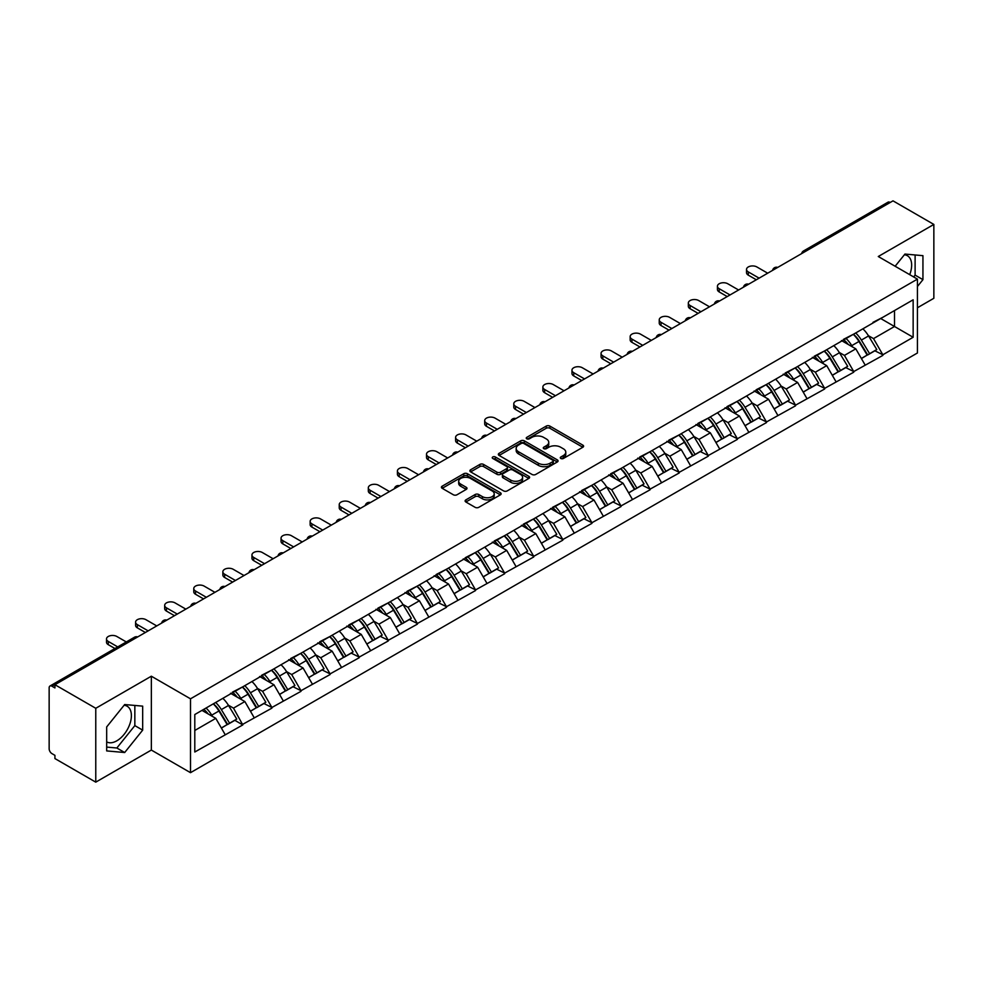 <?xml version="1.0" encoding="UTF-8"?>
<svg xmlns="http://www.w3.org/2000/svg" width="983" height="983" viewBox="0 0 983 983"><rect width="100%" height="100%" fill="white"/><g stroke="black" fill="none" stroke-linecap="round" stroke-linejoin="round"><path stroke-width="1.47" d="M560.838 458.471A1.806 1.044 0 0 0 563.394 458.471L582.845 447.253A2.593 1.499 0 0 0 583.607 446.196A2.593 1.499 0 0 0 582.845 445.139L549.89 426.106A2.593 1.499 0 0 0 546.229 426.106L526.79 437.337A1.806 1.044 0 0 0 526.249 438.074A1.806 1.044 0 0 0 526.79 438.823A1.806 1.044 0 0 0 529.346 438.823L531.864 437.361A8.282 4.78 0 0 1 543.574 437.361L546.327 438.946A8.282 4.78 0 0 1 548.747 442.338A8.282 4.78 0 0 1 546.327 445.717L543.808 447.167A1.806 1.044 0 0 0 543.28 447.904A1.806 1.044 0 0 0 543.808 448.653A1.806 1.044 0 0 0 546.376 448.653L548.883 447.191A8.282 4.78 0 0 1 560.605 447.191L563.345 448.776A8.282 4.78 0 0 1 565.778 452.168A8.282 4.78 0 0 1 563.345 455.547L560.838 456.997A1.806 1.044 0 0 0 560.298 457.734A1.806 1.044 0 0 0 560.838 458.471L560.838 456.997M106.68 741.895A20.569 11.882 120 0 0 116.842 740.801A20.569 11.882 120 0 0 130.284 722.677A20.569 11.882 120 0 0 127.126 706.199A20.569 11.882 120 0 0 124.091 705.266M904.36 254.781A20.569 11.882 -60 0 1 907.395 255.715A20.569 11.882 -60 0 1 909.705 274.662M465.881 499.88A2.593 1.499 0 0 0 465.119 500.937A2.593 1.499 0 0 0 465.881 501.994L475.121 507.326A2.593 1.499 0 0 0 478.782 507.326L500.384 494.854A2.593 1.499 0 0 0 501.133 493.798A2.593 1.499 0 0 0 500.384 492.741L467.429 473.72A2.593 1.499 0 0 0 463.767 473.72L442.166 486.192A2.593 1.499 0 0 0 441.416 487.249A2.593 1.499 0 0 0 442.166 488.305L453.335 494.756A2.593 1.499 0 0 0 456.997 494.756L466.237 489.411A2.593 1.499 0 0 0 466.999 488.354A2.593 1.499 0 0 0 466.237 487.298L460.708 484.103A6.93 3.993 0 0 1 458.68 481.277A6.93 3.993 0 0 1 462.956 477.578A6.93 3.993 0 0 1 470.501 478.451L492.188 490.972A6.93 3.993 0 0 1 494.216 493.798A6.93 3.993 0 0 1 489.939 497.496A6.93 3.993 0 0 1 482.395 496.624L478.782 494.535A2.593 1.499 0 0 0 475.121 494.535L465.881 499.88L465.881 501.994L475.121 496.698L475.121 494.535M151.345 676.206L95.769 708.288L54.925 684.709L893.006 200.851L933.85 224.431L878.274 256.514L917.434 279.123L190.505 698.815L151.345 676.206L151.345 750.066L190.505 772.675L190.505 698.815M532.049 474.457A2.593 1.499 0 0 0 535.71 474.457L557.312 461.985A2.593 1.499 0 0 0 558.061 460.929A2.593 1.499 0 0 0 557.312 459.872L524.357 440.851A2.593 1.499 0 0 0 520.695 440.851L499.094 453.323A2.593 1.499 0 0 0 498.344 454.379A2.593 1.499 0 0 0 499.094 455.436L532.049 474.457M493.503 458.864A1.806 1.044 0 0 1 495.346 459.122L495.346 456.972L528.842 476.313A2.593 1.499 0 0 1 529.604 477.369A2.593 1.499 0 0 1 528.842 478.426L507.24 490.898A2.593 1.499 0 0 1 503.579 490.898L470.636 471.877L470.636 469.763A2.593 1.499 0 0 0 469.874 470.82A2.593 1.499 0 0 0 470.636 471.877M470.636 469.763L479.876 464.418A2.593 1.499 0 0 1 483.538 464.418L496.906 472.135A2.593 1.499 0 0 0 500.568 472.135L506.7 468.596A2.593 1.499 0 0 0 507.449 467.539A2.593 1.499 0 0 0 506.7 466.483L492.778 458.447A1.806 1.044 0 0 1 492.25 457.709A1.806 1.044 0 0 1 493.368 456.739A1.806 1.044 0 0 1 495.346 456.972M190.505 772.675L917.434 352.983L917.434 279.123M213.385 703.803A17.669 10.199 -120 0 1 219.442 710.869L227.675 724.471L234.851 720.33L242.813 724.926L233.499 708.129L228.326 705.143M242.813 724.926L194.794 752.007L194.794 714.53L913.146 299.803L913.146 337.267L882.845 354.765L873.518 338.607L868.358 335.633M853.416 334.281A17.669 10.199 -120 0 1 859.461 341.359L867.694 354.949L874.882 350.808L882.845 354.765M882.845 355.404L853.748 371.562L844.434 355.404L839.261 352.43M824.319 351.078A17.669 10.199 -120 0 1 830.377 358.156L838.61 371.746L845.785 367.605L853.748 371.562M853.748 372.201L824.663 388.359L815.337 372.201L810.176 369.227M795.235 367.875A17.669 10.199 -120 0 1 801.28 374.953L809.513 388.543L816.701 384.402L824.663 388.359M824.663 388.998L795.566 405.156L786.24 388.998L781.08 386.012M766.138 384.672A17.669 10.199 -120 0 1 772.183 391.75L780.428 405.34L787.604 401.199L795.566 405.156M795.566 405.795L766.482 421.953L757.156 405.795L751.983 402.809M737.041 401.469A17.669 10.199 -120 0 1 743.099 408.547L751.331 422.137L758.507 417.996L766.482 421.953M766.482 422.592L737.385 438.737L728.059 422.592L722.898 419.606M707.957 418.266A17.669 10.199 -120 0 1 714.002 425.332L722.235 438.934L729.423 434.793L737.385 438.737M737.385 439.389L708.288 455.534L698.962 439.389L693.801 436.403M678.86 435.064A17.669 10.199 -120 0 1 684.918 442.129L693.15 455.731L700.326 451.59L708.288 455.534M708.288 456.186L679.204 472.331L669.878 456.186L664.705 453.2M649.775 451.861A17.669 10.199 -120 0 1 655.821 458.926L664.053 472.528L671.229 468.387L679.204 472.331M679.204 472.983L650.107 489.129L640.781 472.983L635.62 469.997M620.678 468.658A17.669 10.199 -120 0 1 626.724 475.723L634.957 489.325L642.145 485.184L650.107 489.129M650.107 489.78L621.01 505.926L611.696 489.78L606.523 486.794M591.582 485.455A17.669 10.199 -120 0 1 597.639 492.52L605.872 506.122L613.048 501.969L621.01 505.926M621.01 506.577L591.926 522.723L582.6 506.577L577.439 503.591M562.497 502.252A17.669 10.199 -120 0 1 568.543 509.317L576.775 522.919L583.963 518.766L591.926 522.723M591.926 523.374L562.829 539.52L553.503 523.374L548.342 520.388M533.4 519.049A17.669 10.199 -120 0 1 539.446 526.114L547.691 539.716L554.867 535.563L562.829 539.52M562.829 540.171L533.744 556.317L524.418 540.171L519.245 537.185M504.304 535.833A17.669 10.199 -120 0 1 510.361 542.911L518.594 556.513L525.77 552.36L533.744 556.317M533.744 556.968L504.648 573.114L495.321 556.968L490.161 553.982M475.219 552.63A17.669 10.199 -120 0 1 481.265 559.708L489.497 573.31L496.685 569.157L504.648 573.114M504.648 573.753L475.551 589.911L466.237 573.753L461.064 570.779M446.122 569.427A17.669 10.199 -120 0 1 452.18 576.505L460.413 590.095L467.589 585.954L475.551 589.911M475.551 590.55L446.466 606.708L437.14 590.55L431.967 587.576M417.038 586.224A17.669 10.199 -120 0 1 423.083 593.302L431.316 606.892L438.492 602.751L446.466 606.708M446.466 607.347L417.37 623.505L408.043 607.347L402.883 604.373M387.941 603.021A17.669 10.199 -120 0 1 393.986 610.099L402.231 623.689L409.407 619.548L417.37 623.505M417.37 624.144L388.273 640.302L378.959 624.144L373.786 621.17M358.844 619.818A17.669 10.199 -120 0 1 364.902 626.896L373.135 640.486L380.31 636.345L388.273 640.302M388.273 640.941L359.188 657.099L349.862 640.941L344.701 637.955M329.76 636.615A17.669 10.199 -120 0 1 335.805 643.693L344.038 657.283L351.226 653.142L359.188 657.099M359.188 657.738L330.091 673.896L320.765 657.738L315.604 654.752M300.663 653.412A17.669 10.199 -120 0 1 306.708 660.49L314.953 674.08L322.129 669.939L330.091 673.896M330.091 674.535L301.007 690.68L291.681 674.535L286.508 671.549M271.566 670.209A17.669 10.199 -120 0 1 277.624 677.275L285.856 690.877L293.032 686.736L301.007 690.68M301.007 691.332L271.91 707.477L262.584 691.332L257.423 688.346M242.482 687.006A17.669 10.199 -120 0 1 248.527 694.072L256.76 707.674L263.948 703.533L271.91 707.477M271.91 708.129L242.813 724.274M232.934 691.872L242.813 686.81M233.499 708.129L244.865 701.555L230.513 693.273M254.192 717.713L244.865 701.555M262.031 675.075L271.91 670.013M262.584 691.332L273.962 684.77L259.598 676.476M283.288 700.916L273.962 684.77M291.115 658.278L301.007 653.216M291.681 674.535L303.059 667.973L288.695 659.679M312.373 684.119L303.059 667.973M320.212 641.481L330.091 636.419M320.765 657.738L332.143 651.176L317.792 642.882M341.47 667.322L332.143 651.176M349.297 624.684L359.188 619.622M349.862 640.941L361.24 634.379L346.876 626.085M370.566 650.525L361.24 634.379M378.394 607.887L388.273 602.825M378.959 624.144L390.325 617.582L375.973 609.288M399.651 633.728L390.325 617.582M407.49 591.09L417.37 586.028M408.043 607.347L419.422 600.785L405.057 592.491M428.748 616.931L419.422 600.785M436.575 574.293L446.466 569.231M437.14 590.55L448.518 583.988L434.154 575.694M457.845 600.134L448.518 583.988M465.672 557.496L475.551 552.434M466.237 573.753L477.603 567.191L463.251 558.897M486.929 583.337L477.603 567.191M494.768 540.699L504.648 535.649M495.321 556.968L506.7 550.394L492.336 542.1M516.026 566.54L506.7 550.394M523.853 523.902L533.744 518.852M524.418 540.171L535.796 533.597L521.432 525.303M545.11 549.743L535.796 533.597M552.95 507.117L562.829 502.055M553.503 523.374L564.881 516.8L550.529 508.506M574.207 532.958L564.881 516.8M582.034 490.32L591.926 485.258M582.6 506.577L593.978 500.003L579.614 491.721M603.304 516.161L593.978 500.003M611.131 473.523L621.01 468.461M611.696 489.78L623.062 483.206L608.71 474.924M632.388 499.364L623.062 483.206M640.228 456.726L650.107 451.664M640.781 472.983L652.159 466.409L637.795 458.127M661.485 482.567L652.159 466.409M669.312 439.929L679.204 434.867M669.878 456.186L681.256 449.612L666.892 441.33M690.582 465.77L681.256 449.612M698.409 423.132L708.288 418.07M698.962 439.389L710.34 432.827L695.989 424.533M719.667 448.973L710.34 432.827M727.506 406.335L737.385 401.273M728.059 422.592L739.437 416.03L725.073 407.736M748.763 432.176L739.437 416.03M756.591 389.538L766.482 384.476M757.156 405.795L768.534 399.233L754.17 390.939M777.848 415.379L768.534 399.233M785.687 372.741L795.566 367.679M786.24 388.998L797.618 382.436L783.254 374.142M806.945 398.582L797.618 382.436M814.772 355.944L824.663 350.882M815.337 372.201L826.715 365.639L812.351 357.345M836.041 381.785L826.715 365.639M843.869 339.147L853.748 334.085M844.434 355.404L855.8 348.842L841.448 340.548M865.126 364.988L855.8 348.842M890.217 202.461L805.728 251.243M804.536 251.931A3.957 2.285 120 0 1 805.544 251.132A3.957 2.285 60 0 0 803.566 250.935L888.042 202.166A3.957 2.285 60 0 1 890.02 202.363M872.965 322.35L882.845 317.288M873.518 338.607L894.505 326.503L894.505 310.567L913.146 299.803M880.707 318.529L913.146 337.267M917.434 307.765L933.85 298.291L933.85 224.431M95.769 708.288L95.769 782.149L54.925 758.569L54.925 755.337L51.952 753.617A3.957 2.285 -120 0 1 49.15 748.776L49.15 687.83A3.957 2.285 -120 0 1 49.973 686.023A3.957 2.285 -120 0 1 51.952 686.22L54.925 687.94L54.925 684.709M95.769 782.149L151.345 750.066M194.794 730.467L215.781 718.352L201.982 710.39M225.107 734.51L215.781 718.352M859.056 341.679L859.978 342.207M829.959 358.463L830.881 359.004M800.875 375.26L801.796 375.801M771.778 392.057L772.699 392.598M742.681 408.854L743.615 409.395M713.597 425.651L714.518 426.192M684.5 442.448L685.421 442.989M655.415 459.245L656.337 459.774M626.318 476.042L627.24 476.571M597.222 492.839L598.156 493.368M568.137 509.636L569.059 510.165M539.04 526.433L539.962 526.962M509.944 543.23L510.877 543.759M480.859 560.027L481.781 560.556M451.762 576.824L452.684 577.353M422.678 593.621L423.599 594.15M393.581 610.406L394.502 610.947M364.484 627.203L365.418 627.744M335.4 644L336.321 644.541M306.303 660.797L307.224 661.338M277.218 677.594L278.14 678.135M248.121 694.391L249.043 694.932M219.025 711.188L219.946 711.717M917.434 286.495L922.939 279.651L922.939 255.666L904.95 254.056L895.144 266.246M142.67 706.138L124.681 704.541L106.68 726.928L106.68 750.914L124.681 752.523L142.67 730.136L142.67 706.138M561.551 458.729L563.345 457.697A8.282 4.78 0 0 0 565.778 454.318L565.778 452.168M548.747 442.338L548.747 444.488A8.282 4.78 0 0 1 546.327 447.867L544.533 448.899M582.808 447.265L549.89 428.269A2.593 1.499 0 0 0 546.229 428.269L527.515 439.069M557.312 459.872L557.312 461.985L524.357 443.001A2.593 1.499 0 0 0 520.695 443.001L499.131 455.461L499.094 453.323M552.729 461.678A1.806 1.044 0 0 0 553.269 460.929A1.806 1.044 0 0 0 552.729 460.191L523.816 443.493A1.806 1.044 0 0 0 521.248 443.493L518.594 445.029A8.282 4.78 0 0 0 516.173 448.408A8.282 4.78 0 0 0 518.594 451.787L538.365 463.202A8.282 4.78 0 0 0 550.075 463.202L552.729 461.678L552.729 463.829A1.806 1.044 0 0 0 553.269 463.091L553.269 460.929M516.173 448.408L516.173 450.558A8.282 4.78 0 0 0 518.594 453.949L518.594 451.787M552.729 463.829L550.075 465.364A8.282 4.78 0 0 1 538.365 465.364L518.594 453.949M470.673 471.889L479.876 466.569L479.876 464.418M507.449 467.539L507.449 469.69A2.593 1.499 0 0 1 506.7 470.746L500.568 474.285A2.593 1.499 0 0 1 496.906 474.285L483.538 466.569A2.593 1.499 0 0 0 479.876 466.569M495.346 459.122L528.805 478.438M510.767 480.146A6.93 3.993 0 0 0 518.311 481.006A6.93 3.993 0 0 0 522.587 477.32A6.93 3.993 0 0 0 520.56 474.482L512.917 470.071A2.593 1.499 0 0 0 509.255 470.071L503.124 473.622A2.593 1.499 0 0 0 502.362 474.678A2.593 1.499 0 0 0 503.124 475.735L510.767 480.146L510.767 482.297A6.93 3.993 0 0 0 518.311 483.157A6.93 3.993 0 0 0 522.587 479.471L522.587 477.32M502.362 474.678L502.362 476.829A2.593 1.499 0 0 0 503.124 477.885L503.124 475.735M510.767 482.297L503.124 477.885M494.216 493.798L494.216 495.96A6.93 3.993 0 0 1 489.939 499.647A6.93 3.993 0 0 1 482.395 498.786L478.782 496.698A2.593 1.499 0 0 0 475.121 496.698M458.68 481.277L458.68 483.427A6.93 3.993 0 0 0 460.708 486.253L460.708 484.103M466.212 489.436L460.708 486.253M500.347 494.879L467.429 475.87A2.593 1.499 0 0 0 463.767 475.87L442.203 488.33M913.662 276.936L915.112 275.129L915.112 254.966M915.112 275.129L922.939 279.651M106.68 747.092L116.842 748.002L134.843 725.614L134.843 705.45M134.843 725.614L142.67 730.136M116.842 748.002L124.681 752.523M748.296 271.91L748.296 275.142A6.07 3.502 180 0 1 746.515 272.66L746.515 269.44A6.07 3.502 0 0 0 748.296 271.91L759.109 278.152M767.686 273.2L756.873 266.958A6.07 3.502 0 0 0 750.262 266.196A6.07 3.502 0 0 0 746.515 269.44M862.877 328.814A21.626 12.484 60 0 1 868.554 335.94L861.366 340.093A21.626 12.484 -120 0 0 855.702 332.967M861.366 340.093L869.611 353.683L876.787 349.543L868.554 335.94M867.694 354.949L869.611 353.683M874.882 350.808L876.787 349.543M843.34 339.454A17.669 10.199 60 0 1 848.206 344.455M846.093 338.508A21.626 12.484 60 0 1 851.77 345.635L852.58 346.974M861.427 358.574L867.178 355.084L858.945 341.494A21.626 12.484 -120 0 0 853.281 334.367M867.178 355.084L861.354 358.451M748.296 275.142L756.308 279.774M719.2 288.707L719.2 291.939A6.07 3.502 180 0 1 717.43 289.457L717.43 286.225A6.07 3.502 0 0 0 719.2 288.707L730.013 294.949M738.602 289.997L727.776 283.755A6.07 3.502 0 0 0 721.166 282.993A6.07 3.502 0 0 0 717.43 286.225M833.793 345.611A21.626 12.484 60 0 1 839.457 352.737L832.282 356.89A21.626 12.484 -120 0 0 826.605 349.764M832.282 356.89L840.514 370.48L847.69 366.34L839.457 352.737M838.61 371.746L840.514 370.48M845.785 367.605L847.69 366.34M814.243 356.251A17.669 10.199 60 0 1 819.122 361.252M817.008 355.305A21.626 12.484 60 0 1 822.673 362.432L823.484 363.771M832.331 375.371L838.094 371.881L829.849 358.291A21.626 12.484 -120 0 0 824.184 351.164M838.094 371.881L832.257 375.248M719.2 291.939L727.223 296.571M690.115 305.504L690.115 308.736A6.07 3.502 180 0 1 688.333 306.254L688.333 303.022A6.07 3.502 0 0 0 690.115 305.504L700.928 311.746M709.505 306.794L698.692 300.552A6.07 3.502 0 0 0 692.081 299.79A6.07 3.502 0 0 0 688.333 303.022M804.696 362.408A21.626 12.484 60 0 1 810.361 369.534L803.185 373.687A21.626 12.484 -120 0 0 797.52 366.561M803.185 373.687L811.417 387.277L818.606 383.137L810.361 369.534M809.513 388.543L811.417 387.277M816.701 384.402L818.606 383.137M785.159 373.049A17.669 10.199 60 0 1 790.025 378.05M787.911 372.102A21.626 12.484 60 0 1 793.576 379.229L794.399 380.568M803.246 392.168L808.997 388.678L800.764 375.088A21.626 12.484 -120 0 0 795.087 367.961M808.997 388.678L803.172 392.045M690.115 308.736L698.127 313.368M661.018 322.301L661.018 325.533A6.07 3.502 180 0 1 659.237 323.051L659.237 319.819A6.07 3.502 0 0 0 661.018 322.301L671.831 328.543M680.408 323.591L669.595 317.349A6.07 3.502 0 0 0 662.984 316.587A6.07 3.502 0 0 0 659.237 319.819M775.599 379.205A21.626 12.484 60 0 1 781.276 386.331L774.088 390.484A21.626 12.484 -120 0 0 768.423 383.358M774.088 390.484L782.333 404.074L789.509 399.934L781.276 386.331M780.428 405.34L782.333 404.074M787.604 401.199L789.509 399.934M756.062 389.846A17.669 10.199 60 0 1 760.94 394.847M758.827 388.899A21.626 12.484 60 0 1 764.491 396.026L765.302 397.365M774.149 408.965L779.9 405.475L771.667 391.885A21.626 12.484 -120 0 0 766.003 384.758M779.9 405.475L774.076 408.842M661.018 325.533L669.042 330.165M631.922 339.098L631.922 342.33A6.07 3.502 180 0 1 630.152 339.848L630.152 336.616A6.07 3.502 0 0 0 631.922 339.098L642.747 345.34M651.324 340.388L640.498 334.146A6.07 3.502 0 0 0 633.888 333.384A6.07 3.502 0 0 0 630.152 336.616M746.515 396.002A21.626 12.484 60 0 1 752.179 403.128L745.003 407.281A21.626 12.484 -120 0 0 739.339 400.155M745.003 407.281L753.236 420.871L760.412 416.731L752.179 403.128M751.331 422.137L753.236 420.871M758.507 417.996L760.412 416.731M726.965 406.643A17.669 10.199 60 0 1 731.844 411.644M729.73 405.696A21.626 12.484 60 0 1 735.395 412.823L736.206 414.162M745.053 425.762L750.815 422.272L742.57 408.67A21.626 12.484 -120 0 0 736.906 401.543M750.815 422.272L744.991 425.639M631.922 342.33L639.945 346.95M602.837 355.895L602.837 359.127A6.07 3.502 180 0 1 601.055 356.645L601.055 353.413A6.07 3.502 0 0 0 602.837 355.895L613.65 362.137M622.227 357.185L611.414 350.943A6.07 3.502 0 0 0 604.803 350.181A6.07 3.502 0 0 0 601.055 353.413M717.418 412.799A21.626 12.484 60 0 1 723.083 419.925L715.907 424.066A21.626 12.484 -120 0 0 710.242 416.939M715.907 424.066L724.139 437.668L731.327 433.528L723.083 419.925M722.235 438.934L724.139 437.668M729.423 434.793L731.327 433.528M697.881 423.44A17.669 10.199 60 0 1 702.747 428.441M700.633 422.493A21.626 12.484 60 0 1 706.31 429.62L707.121 430.959M715.968 442.559L721.719 439.069L713.486 425.467A21.626 12.484 -120 0 0 707.821 418.34M721.719 439.069L715.894 442.436M602.837 359.127L610.848 363.747M573.74 372.692L573.74 375.924A6.07 3.502 180 0 1 571.959 373.442L571.959 370.21A6.07 3.502 0 0 0 573.74 372.692L584.553 378.934M593.13 373.982L582.317 367.74A6.07 3.502 0 0 0 575.706 366.978A6.07 3.502 0 0 0 571.959 370.21M688.333 429.596A21.626 12.484 60 0 1 693.998 436.722L686.822 440.863A21.626 12.484 -120 0 0 681.145 433.736M686.822 440.863L695.055 454.465L702.231 450.325L693.998 436.722M693.15 455.731L695.055 454.465M700.326 451.59L702.231 450.325M668.784 440.237A17.669 10.199 60 0 1 673.662 445.238M671.549 439.29A21.626 12.484 60 0 1 677.213 446.417L678.024 447.756M686.871 459.356L692.622 455.866L684.389 442.264A21.626 12.484 -120 0 0 678.725 435.137M692.622 455.866L686.798 459.233M573.74 375.924L581.764 380.544M544.643 389.489L544.643 392.721A6.07 3.502 180 0 1 542.874 390.239L542.874 387.007A6.07 3.502 0 0 0 544.643 389.489L555.469 395.731M564.045 390.779L553.232 384.537A6.07 3.502 0 0 0 546.622 383.775A6.07 3.502 0 0 0 542.874 387.007M659.237 446.393A21.626 12.484 60 0 1 664.901 453.519L657.725 457.66A21.626 12.484 -120 0 0 652.061 450.533M657.725 457.66L665.958 471.262L673.134 467.122L664.901 453.519M664.053 472.528L665.958 471.262M671.229 468.387L673.134 467.122M639.687 457.034A17.669 10.199 60 0 1 644.565 462.035M642.452 456.087A21.626 12.484 60 0 1 648.116 463.214L648.927 464.554M657.787 476.153L663.537 472.663L655.305 459.061A21.626 12.484 -120 0 0 649.628 451.934M663.537 472.663L657.713 476.03M544.643 392.721L552.667 397.341M515.559 406.286L515.559 409.506A6.07 3.502 180 0 1 513.777 407.036L513.777 403.804A6.07 3.502 0 0 0 515.559 406.286L526.372 412.528M534.949 407.576L524.136 401.322A6.07 3.502 0 0 0 517.525 400.572A6.07 3.502 0 0 0 513.777 403.804M630.14 463.19A21.626 12.484 60 0 1 635.817 470.316L628.629 474.457A21.626 12.484 -120 0 0 622.964 467.33M628.629 474.457L636.873 488.06L644.049 483.919L635.817 470.316M634.957 489.325L636.873 488.06M642.145 485.184L644.049 483.919M610.603 473.831A17.669 10.199 60 0 1 615.469 478.832M613.355 472.884A21.626 12.484 60 0 1 619.032 480.011L619.843 481.351M628.69 492.95L634.44 489.46L626.208 475.858A21.626 12.484 -120 0 0 620.543 468.731M634.44 489.46L628.616 492.827M515.559 409.506L523.57 414.138M486.462 423.071L486.462 426.303A6.07 3.502 180 0 1 484.693 423.833L484.693 420.601A6.07 3.502 0 0 0 486.462 423.071L497.275 429.325M505.864 424.373L495.039 418.119A6.07 3.502 0 0 0 488.428 417.37A6.07 3.502 0 0 0 484.693 420.601M601.055 479.987A21.626 12.484 60 0 1 606.72 487.113L599.544 491.254A21.626 12.484 -120 0 0 593.867 484.127M599.544 491.254L607.777 504.857L614.953 500.703L606.72 487.113M605.872 506.122L607.777 504.857M613.048 501.969L614.953 500.703M581.506 490.628A17.669 10.199 60 0 1 586.384 495.616M584.271 489.669A21.626 12.484 60 0 1 589.935 496.796L590.746 498.148M599.593 509.747L605.356 506.257L597.111 492.655A21.626 12.484 -120 0 0 591.447 485.528M605.356 506.257L599.519 509.612M486.462 426.303L494.486 430.935M457.378 439.868L457.378 443.1A6.07 3.502 180 0 1 455.596 440.63L455.596 437.398A6.07 3.502 0 0 0 457.378 439.868L468.191 446.122M476.767 441.17L465.954 434.916A6.07 3.502 0 0 0 459.344 434.167A6.07 3.502 0 0 0 455.596 437.398M571.959 496.784A21.626 12.484 60 0 1 577.623 503.91L570.447 508.051A21.626 12.484 -120 0 0 564.783 500.925M570.447 508.051L578.68 521.654L585.868 517.5L577.623 503.91M576.775 522.919L578.68 521.654M583.963 518.766L585.868 517.5M552.421 507.425A17.669 10.199 60 0 1 557.287 512.413M555.174 506.466A21.626 12.484 60 0 1 560.838 513.593L561.662 514.945M570.509 526.544L576.259 523.054L568.027 509.452A21.626 12.484 -120 0 0 562.362 502.325M576.259 523.054L570.435 526.409M457.378 443.1L465.389 447.732M428.281 456.665L428.281 459.897A6.07 3.502 180 0 1 426.499 457.427L426.499 454.195A6.07 3.502 0 0 0 428.281 456.665L439.094 462.919M447.67 457.955L436.857 451.713A6.07 3.502 0 0 0 430.247 450.964A6.07 3.502 0 0 0 426.499 454.195M542.874 513.581A21.626 12.484 60 0 1 548.539 520.707L541.35 524.848A21.626 12.484 -120 0 0 535.686 517.722M541.35 524.848L549.595 538.451L556.771 534.297L548.539 520.707M547.691 539.716L549.595 538.451M554.867 535.563L556.771 534.297M523.325 524.209A17.669 10.199 60 0 1 528.203 529.21M526.089 523.263A21.626 12.484 60 0 1 531.754 530.39L532.565 531.729M541.412 543.329L547.162 539.851L538.93 526.249A21.626 12.484 -120 0 0 533.265 519.122M547.162 539.851L541.338 543.206M428.281 459.897L436.305 464.529M399.184 473.462L399.184 476.694A6.07 3.502 180 0 1 397.415 474.224L397.415 470.992A6.07 3.502 0 0 0 399.184 473.462L410.009 479.704M418.586 474.752L407.761 468.51A6.07 3.502 0 0 0 401.162 467.748A6.07 3.502 0 0 0 397.415 470.992M513.777 530.378A21.626 12.484 60 0 1 519.442 537.504L512.266 541.645A21.626 12.484 -120 0 0 506.601 534.519M512.266 541.645L520.499 555.248L527.674 551.094L519.442 537.504M518.594 556.513L520.499 555.248M525.77 552.36L527.674 551.094M494.228 541.006A17.669 10.199 60 0 1 499.106 546.007M496.993 540.06A21.626 12.484 60 0 1 502.657 547.187L503.468 548.526M512.315 560.126L518.078 556.648L509.845 543.046A21.626 12.484 -120 0 0 504.168 535.919M518.078 556.648L512.254 560.003M399.184 476.694L407.208 481.326M370.099 490.259L370.099 493.491A6.07 3.502 180 0 1 368.318 491.021L368.318 487.789A6.07 3.502 0 0 0 370.099 490.259L380.913 496.501M389.489 491.549L378.676 485.307A6.07 3.502 0 0 0 372.066 484.545A6.07 3.502 0 0 0 368.318 487.789M484.68 547.175A21.626 12.484 60 0 1 490.357 554.301L483.169 558.442A21.626 12.484 -120 0 0 477.505 551.316M483.169 558.442L491.402 572.045L498.59 567.891L490.357 554.301M489.497 573.31L491.402 572.045M496.685 569.157L498.59 567.891M465.143 557.803A17.669 10.199 60 0 1 470.009 562.804M467.896 556.857A21.626 12.484 60 0 1 473.573 563.984L474.384 565.323M483.231 576.923L488.981 573.433L480.748 559.843A21.626 12.484 -120 0 0 475.084 552.716M488.981 573.433L483.157 576.8M370.099 493.491L378.111 498.123M341.003 507.056L341.003 510.288A6.07 3.502 180 0 1 339.233 507.818L339.233 504.586A6.07 3.502 0 0 0 341.003 507.056L351.816 513.298M360.392 508.346L349.579 502.104A6.07 3.502 0 0 0 342.969 501.342A6.07 3.502 0 0 0 339.233 504.586M455.596 563.972A21.626 12.484 60 0 1 461.26 571.098L454.085 575.239A21.626 12.484 -120 0 0 448.408 568.113M454.085 575.239L462.317 588.829L469.493 584.688L461.26 571.098M460.413 590.095L462.317 588.829M467.589 585.954L469.493 584.688M436.047 574.6A17.669 10.199 60 0 1 440.925 579.601M438.811 573.654A21.626 12.484 60 0 1 444.476 580.781L445.287 582.12M454.134 593.72L459.884 590.23L451.652 576.64A21.626 12.484 -120 0 0 445.987 569.513M459.884 590.23L454.06 593.597M341.003 510.288L349.026 514.92M311.906 523.853L311.906 527.085A6.07 3.502 180 0 1 310.137 524.603L310.137 521.383A6.07 3.502 0 0 0 311.906 523.853L322.731 530.095M331.308 525.143L320.495 518.901A6.07 3.502 0 0 0 313.884 518.139A6.07 3.502 0 0 0 310.137 521.383M426.499 580.756A21.626 12.484 60 0 1 432.164 587.883L424.988 592.036A21.626 12.484 -120 0 0 419.323 584.91M424.988 592.036L433.22 605.626L440.396 601.485L432.164 587.883M431.316 606.892L433.22 605.626M438.492 602.751L440.396 601.485M406.95 591.397A17.669 10.199 60 0 1 411.828 596.398M409.714 590.451A21.626 12.484 60 0 1 415.379 597.578L416.19 598.917M425.049 610.517L430.8 607.027L422.567 593.437A21.626 12.484 -120 0 0 416.89 586.31M430.8 607.027L424.975 610.394M311.906 527.085L319.93 531.717M282.821 540.65L282.821 543.882A6.07 3.502 180 0 1 281.04 541.4L281.04 538.168A6.07 3.502 0 0 0 282.821 540.65L293.634 546.892M302.211 541.94L291.398 535.698A6.07 3.502 0 0 0 284.787 534.936A6.07 3.502 0 0 0 281.04 538.168M397.402 597.553A21.626 12.484 60 0 1 403.079 604.68L395.891 608.833A21.626 12.484 -120 0 0 390.226 601.707M395.891 608.833L404.136 622.423L411.312 618.282L403.079 604.68M402.231 623.689L404.136 622.423M409.407 619.548L411.312 618.282M377.865 608.194A17.669 10.199 60 0 1 382.731 613.195M380.618 607.248A21.626 12.484 60 0 1 386.294 614.375L387.105 615.714M395.952 627.314L401.703 623.824L393.47 610.234A21.626 12.484 -120 0 0 387.806 603.107M401.703 623.824L395.879 627.191M282.821 543.882L290.833 548.514M253.725 557.447L253.725 560.679A6.07 3.502 180 0 1 251.955 558.197L251.955 554.965A6.07 3.502 0 0 0 253.725 557.447L264.538 563.689M273.127 558.737L262.301 552.495A6.07 3.502 0 0 0 255.691 551.733A6.07 3.502 0 0 0 251.955 554.965M368.318 614.35A21.626 12.484 60 0 1 373.982 621.477L366.806 625.63A21.626 12.484 -120 0 0 361.13 618.504M366.806 625.63L375.039 639.22L382.215 635.079L373.982 621.477M373.135 640.486L375.039 639.22M380.31 636.345L382.215 635.079M348.768 624.991A17.669 10.199 60 0 1 353.647 629.992M351.533 624.045A21.626 12.484 60 0 1 357.198 631.172L358.009 632.511M366.856 644.111L372.618 640.621L364.374 627.031A21.626 12.484 -120 0 0 358.709 619.904M372.618 640.621L366.782 643.988M253.725 560.679L261.748 565.311M224.64 574.244L224.64 577.476A6.07 3.502 180 0 1 222.858 574.994L222.858 571.762A6.07 3.502 0 0 0 224.64 574.244L235.453 580.486M244.03 575.534L233.217 569.292A6.07 3.502 0 0 0 226.606 568.53A6.07 3.502 0 0 0 222.858 571.762M339.221 631.147A21.626 12.484 60 0 1 344.886 638.274L337.71 642.427A21.626 12.484 -120 0 0 332.045 635.301M337.71 642.427L345.942 656.017L353.13 651.876L344.886 638.274M344.038 657.283L345.942 656.017M351.226 653.142L353.13 651.876M319.684 641.788A17.669 10.199 60 0 1 324.55 646.789M322.436 640.842A21.626 12.484 60 0 1 328.101 647.969L328.924 649.308M337.771 660.908L343.522 657.418L335.289 643.828A21.626 12.484 -120 0 0 329.624 636.701M343.522 657.418L337.697 660.785M224.64 577.476L232.652 582.108M195.543 591.041L195.543 594.273A6.07 3.502 180 0 1 193.762 591.791L193.762 588.559A6.07 3.502 0 0 0 195.543 591.041L206.356 597.283M214.933 592.331L204.12 586.089A6.07 3.502 0 0 0 197.509 585.327A6.07 3.502 0 0 0 193.762 588.559M310.137 647.944A21.626 12.484 60 0 1 315.801 655.071L308.613 659.224A21.626 12.484 -120 0 0 302.948 652.098M308.613 659.224L316.858 672.814L324.034 668.673L315.801 655.071M314.953 674.08L316.858 672.814M322.129 669.939L324.034 668.673M290.587 658.585A17.669 10.199 60 0 1 295.465 663.586M293.352 657.639A21.626 12.484 60 0 1 299.016 664.766L299.827 666.105M308.674 677.705L314.425 674.215L306.192 660.613A21.626 12.484 -120 0 0 300.528 653.486M314.425 674.215L308.601 677.582M195.543 594.273L203.567 598.893M166.446 607.838L166.446 611.07A6.07 3.502 180 0 1 164.677 608.588L164.677 605.356A6.07 3.502 0 0 0 166.446 607.838L177.272 614.08M185.848 609.128L175.035 602.886A6.07 3.502 0 0 0 168.425 602.124A6.07 3.502 0 0 0 164.677 605.356M281.04 664.741A21.626 12.484 60 0 1 286.704 671.868L279.528 676.009A21.626 12.484 -120 0 0 273.864 668.882M279.528 676.009L287.761 689.611L294.937 685.47L286.704 671.868M285.856 690.877L287.761 689.611M293.032 686.736L294.937 685.47M261.49 675.382A17.669 10.199 60 0 1 266.368 680.383M264.255 674.436A21.626 12.484 60 0 1 269.92 681.563L270.73 682.902M279.577 694.502L285.34 691.012L277.108 677.41A21.626 12.484 -120 0 0 271.431 670.283M285.34 691.012L279.516 694.379M166.446 611.07L174.47 615.69M137.362 624.635L137.362 627.867A6.07 3.502 180 0 1 135.58 625.385L135.58 622.153A6.07 3.502 0 0 0 137.362 624.635L148.175 630.877M156.752 625.925L145.939 619.683A6.07 3.502 0 0 0 139.328 618.921A6.07 3.502 0 0 0 135.58 622.153M251.943 681.538A21.626 12.484 60 0 1 257.62 688.665L250.432 692.806A21.626 12.484 -120 0 0 244.767 685.679M250.432 692.806L258.664 706.408L265.852 702.267L257.62 688.665M256.76 707.674L258.664 706.408M263.948 703.533L265.852 702.267M232.406 692.179A17.669 10.199 60 0 1 237.272 697.18M235.158 691.233A21.626 12.484 60 0 1 240.835 698.36L241.646 699.699M250.493 711.299L256.244 707.809L248.011 694.207A21.626 12.484 -120 0 0 242.346 687.08M256.244 707.809L250.419 711.176M137.362 627.867L145.373 632.487M108.265 641.432L108.265 644.664A6.07 3.502 180 0 1 106.496 642.182L106.496 638.95A6.07 3.502 0 0 0 108.265 641.432L117.739 646.9M126.316 641.948L116.842 636.48A6.07 3.502 0 0 0 110.231 635.718A6.07 3.502 0 0 0 106.496 638.95M222.858 698.335A21.626 12.484 60 0 1 228.523 705.462L221.347 709.603A21.626 12.484 -120 0 0 215.67 702.476M221.347 709.603L229.58 723.205L236.756 719.065L228.523 705.462M227.675 724.471L229.58 723.205M234.851 720.33L236.756 719.065M203.788 709.345A17.669 10.199 60 0 1 208.187 713.977M206.074 708.03A21.626 12.484 60 0 1 211.738 715.157L212.549 716.496M221.396 728.096L227.159 724.606L218.914 711.004A21.626 12.484 -120 0 0 213.25 703.877M227.159 724.606L221.322 727.973M108.265 644.664L114.937 648.51M136.612 637.549L51.952 686.22M137.436 637.082A3.957 2.285 -60 0 0 136.428 637.439A3.957 2.285 -120 0 0 134.45 637.242L49.973 686.023M775.452 268.728A3.957 2.285 120 0 1 776.459 267.929A3.957 2.285 -60 0 1 777.455 267.56M746.355 285.512A3.957 2.285 120 0 1 747.363 284.726A3.957 2.285 -60 0 1 748.37 284.357M717.271 302.309A3.957 2.285 120 0 1 718.266 301.523A3.957 2.285 -60 0 1 719.273 301.154M688.174 319.106A3.957 2.285 120 0 1 689.181 318.32A3.957 2.285 -60 0 1 690.177 317.951M659.077 335.903A3.957 2.285 120 0 1 660.085 335.117A3.957 2.285 -60 0 1 661.092 334.748M629.992 352.7A3.957 2.285 120 0 1 630.988 351.914A3.957 2.285 -60 0 1 631.995 351.545M600.896 369.497A3.957 2.285 120 0 1 601.903 368.699A3.957 2.285 -60 0 1 602.911 368.342M571.799 386.294A3.957 2.285 120 0 1 572.806 385.496A3.957 2.285 -60 0 1 573.814 385.139M542.714 403.091A3.957 2.285 120 0 1 543.722 402.293A3.957 2.285 -60 0 1 544.717 401.936M513.617 419.888A3.957 2.285 120 0 1 514.625 419.09A3.957 2.285 -60 0 1 515.633 418.733M484.533 436.685A3.957 2.285 120 0 1 485.528 435.887A3.957 2.285 -60 0 1 486.536 435.53M455.436 453.482A3.957 2.285 120 0 1 456.444 452.684A3.957 2.285 -60 0 1 457.439 452.315M426.339 470.279A3.957 2.285 120 0 1 427.347 469.481A3.957 2.285 -60 0 1 428.355 469.112M397.255 487.076A3.957 2.285 120 0 1 398.25 486.278A3.957 2.285 -60 0 1 399.258 485.909M368.158 503.874A3.957 2.285 120 0 1 369.166 503.075A3.957 2.285 -60 0 1 370.173 502.706M339.074 520.671A3.957 2.285 120 0 1 340.069 519.872A3.957 2.285 -60 0 1 341.076 519.503M309.977 537.455A3.957 2.285 120 0 1 310.984 536.669A3.957 2.285 -60 0 1 311.98 536.3M280.88 554.252A3.957 2.285 120 0 1 281.888 553.466A3.957 2.285 -60 0 1 282.895 553.097M251.795 571.049A3.957 2.285 120 0 1 252.791 570.263A3.957 2.285 -60 0 1 253.798 569.894M222.699 587.846A3.957 2.285 120 0 1 223.706 587.06A3.957 2.285 -60 0 1 224.702 586.691M193.602 604.643A3.957 2.285 120 0 1 194.609 603.857A3.957 2.285 -60 0 1 195.617 603.488M164.517 621.44A3.957 2.285 120 0 1 165.513 620.642A3.957 2.285 -60 0 1 166.52 620.285M563.345 457.697L563.345 455.547M543.808 448.653L543.808 447.167M546.327 447.867L546.327 445.717M526.79 438.823L526.79 437.337M546.229 428.269L546.229 426.106M549.89 428.269L549.89 426.106M582.845 447.253L582.845 445.139M520.695 443.001L520.695 440.851M524.357 443.001L524.357 440.851M538.365 465.364L538.365 463.202M550.075 465.364L550.075 463.202M483.538 466.569L483.538 464.418M496.906 474.285L496.906 472.135M500.568 474.285L500.568 472.135M506.7 470.746L506.7 468.596M528.842 478.426L528.842 476.313M478.782 496.698L478.782 494.535M482.395 498.786L482.395 496.624M466.237 489.411L466.237 487.298M442.166 488.305L442.166 486.192M463.767 475.87L463.767 473.72M467.429 475.87L467.429 473.72M500.384 494.854L500.384 492.741M858.945 341.494L851.77 345.635M829.849 358.291L822.673 362.432M800.764 375.088L793.576 379.229M771.667 391.885L764.491 396.026M742.57 408.67L735.395 412.823M713.486 425.467L706.31 429.62M684.389 442.264L677.213 446.417M655.305 459.061L648.116 463.214M626.208 475.858L619.032 480.011M597.111 492.655L589.935 496.796M568.027 509.452L560.838 513.593M538.93 526.249L531.754 530.39M509.845 543.046L502.657 547.187M480.748 559.843L473.573 563.984M451.652 576.64L444.476 580.781M422.567 593.437L415.379 597.578M393.47 610.234L386.294 614.375M364.374 627.031L357.198 631.172M335.289 643.828L328.101 647.969M306.192 660.613L299.016 664.766M277.108 677.41L269.92 681.563M248.011 694.207L240.835 698.36M218.914 711.004L211.738 715.157M803.566 250.935A3.957 3.957 0 0 0 801.661 253.589M777.725 267.413A3.957 3.957 0 0 0 772.577 270.386M748.628 284.21A3.957 3.957 0 0 0 743.48 287.183M719.544 301.007A3.957 3.957 0 0 0 714.395 303.98M690.447 317.804A3.957 3.957 0 0 0 685.298 320.765M661.35 334.589A3.957 3.957 0 0 0 656.202 337.562M632.266 351.386A3.957 3.957 0 0 0 627.117 354.359M603.169 368.183A3.957 3.957 0 0 0 598.02 371.156M574.072 384.98A3.957 3.957 0 0 0 568.924 387.953M544.987 401.777A3.957 3.957 0 0 0 539.839 404.75M515.891 418.574A3.957 3.957 0 0 0 510.742 421.547M486.806 435.371A3.957 3.957 0 0 0 481.658 438.344M457.709 452.168A3.957 3.957 0 0 0 452.561 455.141M428.613 468.965A3.957 3.957 0 0 0 423.464 471.938M399.528 485.762A3.957 3.957 0 0 0 394.38 488.735M370.431 502.559A3.957 3.957 0 0 0 365.283 505.532M341.334 519.356A3.957 3.957 0 0 0 336.198 522.329M312.25 536.153A3.957 3.957 0 0 0 307.101 539.126M283.153 552.95A3.957 3.957 0 0 0 278.005 555.923M254.069 569.747A3.957 3.957 0 0 0 248.92 572.708M224.972 586.544A3.957 3.957 0 0 0 219.823 589.505M195.875 603.329A3.957 3.957 0 0 0 190.727 606.302M166.791 620.126A3.957 3.957 0 0 0 161.642 623.099M137.694 636.923A3.957 3.957 0 0 0 134.45 637.242"/></g></svg>
